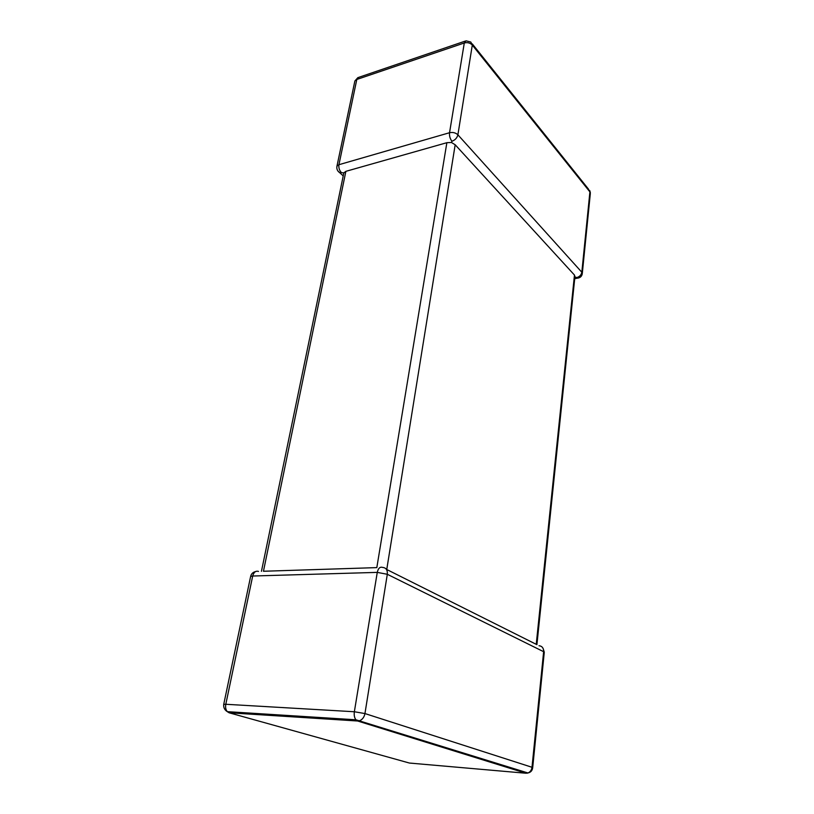 <?xml version="1.0" encoding="UTF-8"?>
<svg xmlns="http://www.w3.org/2000/svg" width="814" height="814" viewBox="0 0 814 814"><rect width="100%" height="100%" fill="white"/><g stroke="black" fill="none" stroke-linecap="round" stroke-linejoin="round"><path stroke-width="1.22" d="M446.866 142.694L376.821 567.612L263.451 571.255L345.879 171.337L446.866 142.694L451.444 142.481L455.179 144.76L574.47 275.061L574.928 276.648L536.914 644.668M455.179 144.76L386.752 569.505L536.233 644.322L574.47 275.061M574.898 276.953L576.75 277.554C579.578 276.76 581.267 274.99 581.827 272.242L589.906 191.89L472.303 45.075L457.895 134.809C457.102 137.912 455.118 140.069 451.963 141.249L451.444 142.481M336.793 167.338L336.976 166.066L338.929 164.703L449.542 132.723L464.295 42.979L356.807 79.467L338.929 164.703C338.543 167.765 339.367 170.401 341.402 172.609L343.752 172.965L345.879 171.337M343.691 173.677L343.752 172.965M255.545 571.57C252.889 572.211 251.251 573.839 250.631 576.454L252.696 576.017L225.804 704.273L354.355 711.751L377.269 572.384C378.235 568.233 380.016 566.585 382.611 567.429C386.07 567.734 387.637 570.024 387.311 574.287L364.947 713.563L532 767.276L543.64 651.699L387.311 574.287L377.269 572.384L252.696 576.017C253.795 572.181 255.728 570.645 258.486 571.418M539.01 645.716C542.134 646.113 543.671 648.107 543.64 651.699L544.251 652.492L532.702 767.592M451.963 141.249C450.05 138.807 449.247 135.958 449.542 132.723C452.849 132.041 455.637 132.733 457.895 134.809L581.827 272.242L582.254 273.901C581.725 276.414 580.168 277.828 577.584 278.144L578.479 278.012M226.139 710.846L229.09 712.779L227.32 711.66L355.922 719.79L357.621 721.001L229.09 712.779L409.401 763.044L525.946 773.239L357.621 721.001L359.9 720.604C362.576 719.352 364.255 717.002 364.947 713.563L354.355 711.751C353.897 715.109 354.426 717.785 355.922 719.79L527.94 772.974L526.821 773.229M465.17 41.117L358.76 77.34L354.873 80.983L354.639 82.112M466.046 40.812L464.295 42.979C467.501 42.186 470.166 42.888 472.303 45.075L470.818 42.043L466.046 40.812M472.324 43.936L588.359 188.96L589.906 191.89L590.313 193.691L582.325 273.219M337.932 171.032L339.764 172.741L341.402 172.609M576.75 277.554L577.584 278.144L574.715 278.683M532 767.276C531.603 770.105 530.25 771.998 527.94 772.974C530.728 772.374 532.305 770.634 532.682 767.744L532 767.276M223.687 704.619L223.728 704.354C223.372 707.519 224.572 709.95 227.32 711.66C225.763 709.808 225.254 707.346 225.804 704.273L223.728 704.354L250.529 576.933M357.916 77.584L354.873 80.983L336.976 166.066C336.426 168.844 337.362 171.072 339.764 172.741L343.223 175.916M590.364 192.816L589.824 190.7M544.271 652.167L543.131 648.493M343.905 172.629L261.447 571.316"/></g></svg>
